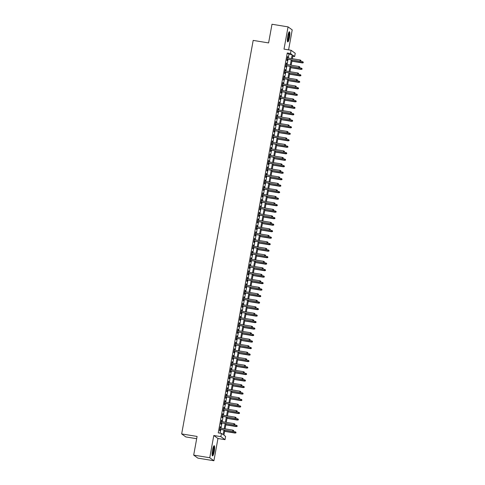 <?xml version="1.0" encoding="UTF-8"?>
<svg xmlns="http://www.w3.org/2000/svg" width="485" height="485" viewBox="0 0 485 485"><rect width="100%" height="100%" fill="white"/><g stroke="black" fill="none" stroke-linecap="round" stroke-linejoin="round"><path stroke-width="0.73" d="M214.249 451.438A5.171 0.976 99.3 0 0 214.206 445.697A5.171 0.976 99.3 0 0 212.491 450.165A5.171 0.976 99.3 0 0 212.533 455.906A5.171 0.976 99.3 0 0 214.249 451.438M289.478 37.46A5.171 0.976 99.3 0 0 289.436 31.719A5.171 0.976 99.3 0 0 287.726 36.187A5.171 0.976 99.3 0 0 287.769 41.928A5.171 0.976 99.3 0 0 289.478 37.46M224.846 430.14L223.931 435.197L225.616 436.415L225.028 439.665L220.863 436.652L221.451 433.402L223.142 434.627L223.979 429.995M217.959 438.507L213.794 435.494L209.75 457.737L193.691 455.112L197.856 458.125L213.915 460.75L217.959 438.507L225.028 439.665M196.674 438.707L185.828 436.936L181.663 433.923L253.182 40.4L268.599 42.922L271.994 24.25L288.054 26.875L284.01 49.118L291.079 50.27L295.244 53.283L294.656 56.533L292.964 55.308L292.346 58.715M288.587 49.864L292.219 29.888L288.054 26.875M292.801 56.23L294.656 56.533M209.75 457.737L213.915 460.75M220.354 428.085L220.293 426.648L219.59 430.547L219.869 430.753L220.117 429.364M221.53 421.592L221.475 420.155L220.766 424.054L221.051 424.254L221.299 422.871M222.712 415.099L222.657 413.663L221.948 417.561L222.227 417.761L222.482 416.379M223.894 408.606L223.834 407.17L223.124 411.068L223.409 411.268L223.658 409.886M225.07 402.113L225.016 400.677L224.306 404.569L224.591 404.775L224.84 403.393M226.252 395.614L226.198 394.184L225.489 398.076L225.767 398.282L226.022 396.894M227.435 389.122L227.374 387.685L226.665 391.583L226.95 391.789L227.198 390.401M228.611 382.629L228.556 381.192L227.847 385.09L228.132 385.296L228.38 383.908M229.793 376.136L229.738 374.699L229.029 378.597L229.308 378.797L229.563 377.415M230.975 369.643L230.915 368.206L230.205 372.104L230.49 372.304L230.739 370.922M232.151 363.15L232.097 361.713L231.387 365.611L231.672 365.811L231.921 364.429M233.333 356.657L233.279 355.22L232.57 359.112L232.848 359.318L233.103 357.936M234.516 350.158L234.455 348.727L233.746 352.619L234.031 352.825L234.279 351.437M235.692 343.665L235.637 342.234L234.928 346.126L235.207 346.332L235.461 344.944M236.874 337.172L236.819 335.735L236.11 339.633L236.389 339.839L236.644 338.451M238.056 330.679L237.996 329.242L237.286 333.14L237.571 333.347L237.82 331.958M239.232 324.186L239.178 322.749L238.468 326.647L238.747 326.848L239.002 325.465M240.414 317.693L240.354 316.256L239.651 320.155L239.929 320.355L240.184 318.972M241.597 311.2L241.536 309.763L240.827 313.662L241.112 313.862L241.36 312.479M242.773 304.707L242.718 303.27L242.009 307.163L242.288 307.369L242.542 305.986M243.955 298.208L243.894 296.778L243.191 300.67L243.47 300.876L243.725 299.487M245.137 291.715L245.077 290.279L244.367 294.177L244.652 294.383L244.901 292.995M246.313 285.222L246.259 283.786L245.549 287.684L245.828 287.89L246.083 286.502M247.495 278.729L247.435 277.293L246.732 281.191L247.01 281.391L247.265 280.009M248.678 272.237L248.617 270.8L247.908 274.698L248.193 274.898L248.441 273.516M249.854 265.744L249.799 264.307L249.09 268.205L249.369 268.405L249.623 267.023M251.036 259.251L250.975 257.814L250.272 261.706L250.551 261.912L250.806 260.53M252.218 252.752L252.158 251.321L251.448 255.213L251.733 255.419L251.982 254.031M253.394 246.259L253.34 244.828L252.63 248.72L252.909 248.926L253.164 247.538M254.576 239.766L254.516 238.329L253.813 242.227L254.091 242.433L254.346 241.045M255.759 233.273L255.698 231.836L254.989 235.734L255.274 235.94L255.522 234.552M256.935 226.78L256.88 225.343L256.171 229.241L256.45 229.441L256.704 228.059M258.117 220.287L258.056 218.85L257.353 222.748L257.632 222.948L257.887 221.566M259.299 213.794L259.239 212.357L258.529 216.255L258.814 216.456L259.063 215.073M260.475 207.301L260.421 205.864L259.711 209.756L259.99 209.963L260.245 208.574M261.657 200.802L261.597 199.371L260.894 203.263L261.173 203.47L261.421 202.081M262.834 194.309L262.779 192.872L262.07 196.771L262.355 196.977L262.603 195.588M264.016 187.816L263.961 186.379L263.252 190.278L263.531 190.484L263.785 189.095M265.198 181.323L265.137 179.887L264.434 183.785L264.713 183.985L264.962 182.602M266.374 174.83L266.32 173.394L265.61 177.292L265.895 177.492L266.144 176.11M267.556 168.337L267.502 166.901L266.792 170.799L267.071 170.999L267.326 169.617M268.738 161.844L268.678 160.408L267.969 164.3L268.253 164.506L268.502 163.124M269.915 155.345L269.86 153.915L269.151 157.807L269.436 158.013L269.684 156.625M271.097 148.853L271.042 147.416L270.333 151.314L270.612 151.52L270.866 150.132M272.279 142.36L272.218 140.923L271.509 144.821L271.794 145.027L272.043 143.639M273.455 135.867L273.401 134.43L272.691 138.328L272.976 138.528L273.225 137.146M274.637 129.374L274.583 127.937L273.873 131.835L274.152 132.035L274.407 130.653M275.819 122.881L275.759 121.444L275.05 125.342L275.334 125.542L275.583 124.16M276.996 116.388L276.941 114.951L276.232 118.843L276.517 119.049L276.765 117.667M278.178 109.889L278.123 108.458L277.414 112.35L277.693 112.556L277.947 111.168M279.36 103.396L279.299 101.965L278.59 105.857L278.875 106.063L279.124 104.675M280.536 96.903L280.482 95.466L279.772 99.364L280.051 99.57L280.306 98.182M281.718 90.41L281.664 88.973L280.954 92.871L281.233 93.078L281.488 91.689M282.9 83.917L282.84 82.48L282.131 86.378L282.415 86.579L282.664 85.196M284.077 77.424L284.022 75.987L283.313 79.886L283.592 80.086L283.846 78.703M285.259 70.931L285.204 69.494L284.495 73.393L284.774 73.593L285.028 72.21M286.441 64.438L286.38 63.001L285.671 66.894L285.956 67.1L286.205 65.718M288.266 58.048L288.963 54.217L287.278 52.992L218.238 432.881L221.451 433.402M220.093 433.184L220.772 429.474M221.002 428.194L221.948 422.975M222.185 421.695L223.13 416.482M223.361 415.202L224.312 409.989M224.543 408.709L225.489 403.496M225.725 402.217L226.671 397.003M226.901 395.724L227.853 390.51M228.083 389.231L229.029 384.017M229.266 382.738L230.211 377.524M230.442 376.245L231.387 371.025M231.624 369.746L232.57 364.532M232.8 363.253L233.752 358.039M233.982 356.76L234.928 351.546M235.164 350.267L236.11 345.053M236.34 343.774L237.292 338.56M237.523 337.281L238.468 332.067M238.705 330.788L239.651 325.568M239.881 324.289L240.833 319.075M241.063 317.796L242.009 312.582M242.245 311.303L243.191 306.09M243.421 304.81L244.373 299.597M244.604 298.317L245.549 293.104M245.786 291.825L246.732 286.611M246.962 285.332L247.914 280.112M248.144 278.833L249.09 273.619M249.326 272.34L250.272 267.126M250.502 265.847L251.454 260.633M251.685 259.354L252.63 254.14M252.867 252.861L253.813 247.647M254.043 246.368L254.995 241.154M255.225 239.875L256.171 234.661M256.407 233.382L257.353 228.162M257.583 226.883L258.535 221.669M258.766 220.39L259.711 215.176M259.948 213.897L260.894 208.683M261.124 207.404L262.076 202.19M262.306 200.911L263.252 195.697M263.488 194.418L264.434 189.205M264.664 187.925L265.616 182.706M265.847 181.426L266.792 176.213M267.029 174.933L267.975 169.72M268.205 168.44L269.157 163.227M269.387 161.948L270.333 156.734M270.569 155.455L271.515 150.241M271.745 148.962L272.697 143.748M272.928 142.469L273.873 137.255M274.11 135.976L275.056 130.756M275.286 129.477L276.232 124.263M276.468 122.984L277.414 117.77M277.644 116.491L278.596 111.277M278.827 109.998L279.772 104.784M280.009 103.505L280.954 98.291M281.185 97.012L282.137 91.798M282.367 90.519L283.313 85.299M283.549 84.02L284.495 78.806M284.725 77.527L285.677 72.313M285.907 71.034L286.853 65.821M287.09 64.541L288.035 59.328M287.617 57.939L287.563 56.509L286.853 60.401L287.132 60.607L287.387 59.218M213.794 435.494L220.863 436.652M287.278 52.992L290.491 53.52L291.079 50.27M193.691 455.112L197.086 436.439L181.663 433.923M292.115 59.994L291.164 65.208M290.933 66.487L289.988 71.701M289.751 72.98L288.805 78.194M288.575 79.473L287.623 84.687M287.393 85.966L286.447 91.186M286.211 92.465L285.265 97.679M285.034 98.958L284.083 104.172M283.852 105.451L282.907 110.665M282.67 111.944L281.724 117.158M281.494 118.437L280.548 123.651M280.312 124.93L279.366 130.144M279.136 131.423L278.184 136.637M277.953 137.916L277.008 143.136M276.771 144.415L275.826 149.629M275.595 150.908L274.643 156.121M274.413 157.401L273.467 162.614M273.231 163.894L272.285 169.107M272.055 170.387L271.103 175.6M270.873 176.879L269.927 182.093M269.69 183.372L268.745 188.592M268.514 189.871L267.562 195.085M267.332 196.364L266.386 201.578M266.15 202.857L265.204 208.071M264.974 209.35L264.022 214.564M263.791 215.843L262.846 221.057M262.609 222.336L261.664 227.55M261.433 228.829L260.481 234.043M260.251 235.322L259.305 240.542M259.069 241.821L258.123 247.035M257.893 248.314L256.941 253.528M256.71 254.807L255.765 260.021M255.528 261.3L254.583 266.514M254.352 267.793L253.4 273.006M253.17 274.286L252.224 279.499M251.988 280.779L251.042 285.998M250.812 287.278L249.86 292.491M249.629 293.771L248.684 298.984M248.447 300.263L247.502 305.477M247.271 306.756L246.319 311.97M246.089 313.249L245.143 318.463M244.907 319.742L243.961 324.956M243.731 326.235L242.779 331.455M242.548 332.734L241.603 337.948M241.366 339.227L240.421 344.441M240.19 345.72L239.238 350.934M239.008 352.213L238.062 357.427M237.826 358.706L236.88 363.92M236.65 365.199L235.698 370.413M235.467 371.692L234.522 376.906M234.285 378.185L233.34 383.405M233.109 384.684L232.163 389.898M231.927 391.177L230.981 396.39M230.751 397.67L229.799 402.883M229.569 404.163L228.623 409.376M228.387 410.656L227.441 415.869M227.21 417.149L226.259 422.362M226.028 423.641L225.082 428.861M291.479 58.576L292.176 54.738L290.491 53.52M224.215 428.716L225.161 423.502M225.392 422.223L226.343 417.009M226.574 415.73L227.52 410.516M227.756 409.237L228.702 404.023M228.932 402.744L229.884 397.53M230.114 396.251L231.06 391.031M231.296 389.752L232.242 384.538M232.473 383.259L233.424 378.045M233.655 376.766L234.601 371.552M234.837 370.273L235.783 365.059M236.013 363.78L236.965 358.567M237.195 357.287L238.141 352.074M238.377 350.794L239.323 345.575M239.554 344.295L240.505 339.082M240.736 337.803L241.682 332.589M241.918 331.31L242.864 326.096M243.094 324.817L244.046 319.603M244.276 318.324L245.222 313.11M245.458 311.831L246.404 306.617M246.635 305.338L247.586 300.118M247.817 298.845L248.763 293.625M248.999 292.346L249.945 287.132M250.175 285.853L251.127 280.639M251.357 279.36L252.303 274.146M252.539 272.867L253.485 267.653M253.716 266.374L254.667 261.16M254.898 259.881L255.844 254.667M256.08 253.388L257.026 248.168M257.256 246.889L258.208 241.675M258.438 240.396L259.384 235.183M259.62 233.903L260.566 228.69M260.797 227.41L261.742 222.197M261.979 220.917L262.925 215.704M263.155 214.425L264.107 209.211M264.337 207.932L265.283 202.712M265.519 201.433L266.465 196.219M266.695 194.94L267.647 189.726M267.878 188.447L268.823 183.233M269.06 181.954L270.006 176.74M270.236 175.461L271.188 170.247M271.418 168.968L272.364 163.754M272.6 162.475L273.546 157.261M273.776 155.982L274.728 150.762M274.959 149.483L275.904 144.269M276.141 142.99L277.087 137.776M277.317 136.497L278.269 131.283M278.499 130.004L279.445 124.79M279.681 123.511L280.627 118.298M280.857 117.018L281.809 111.805M282.04 110.525L282.985 105.306M283.222 104.026L284.168 98.813M284.398 97.533L285.35 92.32M285.58 91.041L286.526 85.827M286.762 84.548L287.708 79.334M287.938 78.055L288.89 72.841M289.121 71.562L290.066 66.348M290.303 65.069L291.249 59.855M288.963 54.217L292.176 54.738M287.532 56.66L287.841 56.709M286.356 63.153L286.665 63.202M285.174 69.646L285.483 69.694M283.992 76.139L284.301 76.194M282.816 82.632L283.125 82.686M281.633 89.131L281.943 89.179M280.451 95.624L280.76 95.672M279.275 102.117L279.584 102.165M278.093 108.61L278.402 108.658M276.911 115.103L277.22 115.151M275.735 121.596L276.044 121.65M274.552 128.088L274.862 128.143M273.37 134.581L273.679 134.636M272.194 141.08L272.503 141.129M271.012 147.573L271.321 147.622M269.83 154.066L270.139 154.115M268.654 160.559L268.963 160.608M267.471 167.052L267.781 167.101M266.289 173.545L266.598 173.6M265.113 180.038L265.422 180.093M263.931 186.537L264.24 186.586M262.749 193.03L263.058 193.078M261.573 199.523L261.882 199.571M260.39 206.016L260.7 206.064M259.208 212.509L259.517 212.557M258.032 219.002L258.341 219.056M256.85 225.495L257.159 225.549M255.668 231.988L255.977 232.042M254.492 238.487L254.801 238.535M253.309 244.98L253.619 245.028M252.127 251.472L252.436 251.521M250.951 257.965L251.26 258.014M249.769 264.458L250.078 264.507M248.593 270.951L248.902 271.006M247.411 277.444L247.72 277.499M246.228 283.943L246.538 283.992M245.052 290.436L245.362 290.485M243.87 296.929L244.179 296.978M242.688 303.422L242.997 303.471M241.512 309.915L241.821 309.963M240.33 316.408L240.639 316.462M239.147 322.901L239.457 322.955M237.971 329.4L238.28 329.448M236.789 335.893L237.098 335.941M235.607 342.386L235.916 342.434M234.431 348.879L234.74 348.927M233.249 355.372L233.558 355.42M232.066 361.865L232.376 361.919M230.89 368.357L231.2 368.412M229.708 374.85L230.017 374.905M228.526 381.349L228.835 381.398M227.35 387.842L227.659 387.891M226.168 394.335L226.477 394.384M224.985 400.828L225.295 400.877M223.809 407.321L224.118 407.37M222.627 413.814L222.936 413.869M221.445 420.307L221.754 420.362M220.269 426.806L220.578 426.855M287.078 59.17L300.13 61.304L287.096 59.061M300.852 61.068L300.973 60.419L300.852 61.068L299.924 61.158L300.136 59.988L287.308 57.891M300.13 61.304L300.967 61.146M300.973 60.419L300.136 59.988M303.216 62.777L303.222 62.044L303.216 62.777L302.379 62.935L302.391 61.619L300.288 61.274M303.107 62.698L291.909 61.11M302.379 62.935L291.891 61.219M302.391 61.619L303.222 62.044M288.842 32.331A4.474 0.843 -80.7 0 1 288.848 37.29A4.474 0.843 -80.7 0 1 287.399 41.158M287.344 40.643A4.141 0.782 99.3 0 0 288.472 37.2A4.141 0.782 99.3 0 0 288.63 32.804M287.532 41.68A5.135 0.97 99.3 0 0 288.963 37.369A5.135 0.97 99.3 0 0 289.133 31.883M213.606 446.309A4.474 0.843 -80.7 0 1 213.812 449.989A4.474 0.843 -80.7 0 1 212.545 454.791A4.474 0.843 -80.7 0 1 212.163 455.136M212.115 454.621A4.141 0.782 99.3 0 0 212.248 454.433A4.141 0.782 99.3 0 0 213.351 450.504A4.141 0.782 99.3 0 0 213.394 446.782M212.303 455.657A5.135 0.97 99.3 0 0 212.497 455.391A5.135 0.97 99.3 0 0 213.879 450.444A5.135 0.97 99.3 0 0 213.903 445.861M285.895 65.663L298.948 67.797L285.92 65.554M299.675 67.56L299.791 66.912L299.675 67.56L298.748 67.651L298.96 66.481L286.132 64.384M298.948 67.797L299.785 67.639M299.791 66.912L298.96 66.481M284.719 72.156L297.766 74.29L284.737 72.047M298.493 74.053L298.608 73.405L298.493 74.053L297.566 74.144L297.778 72.974L284.95 70.877M297.766 74.29L298.602 74.132M298.608 73.405L297.778 72.974M283.537 78.649L296.59 80.783L283.555 78.54M297.311 80.546L297.432 79.898L297.311 80.546L296.383 80.637L296.596 79.467L283.767 77.37M296.59 80.783L297.426 80.631M297.432 79.898L296.596 79.467M282.355 85.148L295.407 87.276L282.379 85.033M296.135 87.039L296.25 86.391L296.135 87.039L295.207 87.13L295.42 85.96L282.591 83.869M295.407 87.276L296.244 87.124M296.25 86.391L295.42 85.96M302.034 69.27L302.04 68.543L302.034 69.27L300.997 69.282L301.209 68.112L299.106 67.767M301.925 69.191L290.733 67.603M301.197 69.428L290.709 67.712M301.209 68.112L302.04 68.543M300.858 75.763L300.864 75.036L300.858 75.763L299.815 75.775L300.027 74.605L297.929 74.26M300.742 75.684L289.551 74.096M300.021 75.921L289.533 74.205M300.027 74.605L300.864 75.036M299.675 82.256L299.681 81.528L299.675 82.256L298.639 82.268L298.851 81.098L296.747 80.752M299.566 82.177L288.369 80.589M298.839 82.414L288.351 80.698M298.851 81.098L299.681 81.528M298.493 88.749L298.499 88.021L298.493 88.749L297.457 88.761L297.669 87.591L295.565 87.251M298.384 88.67L287.193 87.082M297.657 88.907L287.168 87.191M297.669 87.591L298.499 88.021M281.179 91.641L294.225 93.775L281.197 91.532M294.953 93.532L295.068 92.884L294.953 93.532L294.025 93.623L294.237 92.459L281.409 90.362M294.225 93.775L295.068 93.617M295.068 92.884L294.237 92.459M297.317 95.248L297.323 94.514L297.317 95.248L296.274 95.254L296.487 94.084L294.389 93.744M297.202 95.163L286.011 93.575M296.481 95.4L285.992 93.69M296.487 94.084L297.323 94.514M279.997 98.134L293.049 100.268L280.015 98.025M293.771 100.031L293.892 99.376L293.771 100.031L292.843 100.122L293.055 98.952L280.227 96.854M293.049 100.268L293.886 100.11M293.892 99.376L293.055 98.952M296.135 101.741L296.141 101.007L296.135 101.741L295.098 101.747L295.31 100.577L293.207 100.237M296.026 101.656L284.828 100.074M295.298 101.892L284.81 100.183M295.31 100.577L296.141 101.007M278.814 104.627L291.867 106.761L278.839 104.517M292.594 106.524L292.71 105.875L292.594 106.524L291.667 106.615L291.879 105.445L279.051 103.347M291.867 106.761L292.704 106.603M292.71 105.875L291.879 105.445M294.959 108.234L294.959 107.5L294.959 108.234L294.116 108.391L294.128 107.076L292.025 106.73M294.844 108.149L283.652 106.567M294.116 108.391L283.628 106.676M294.128 107.076L294.959 107.5M277.638 111.12L290.685 113.254L277.656 111.01M291.412 113.017L291.527 112.368L291.412 113.017L290.485 113.108L290.697 111.938L277.869 109.84M290.685 113.254L291.527 113.096M291.527 112.368L290.697 111.938M293.777 114.727L293.783 113.993L293.777 114.727L292.94 114.884L292.946 113.569L290.848 113.223M293.661 114.648L282.47 113.06M292.94 114.884L282.452 113.169M292.946 113.569L293.783 113.993M276.456 117.612L289.509 119.746L276.474 117.503M290.23 119.51L290.351 118.861L290.23 119.51L289.302 119.601L289.515 118.431L276.686 116.333M289.509 119.746L290.345 119.589M290.351 118.861L289.515 118.431M292.594 121.22L292.6 120.492L292.594 121.22L291.558 121.232L291.77 120.062L289.666 119.716M292.485 121.141L281.288 119.552M291.758 121.377L281.27 119.662M291.77 120.062L292.6 120.492M275.274 124.105L288.326 126.239L275.298 123.996M289.054 126.003L289.169 125.354L289.054 126.003L288.126 126.094L288.339 124.924L275.51 122.826M288.326 126.239L289.163 126.088M289.169 125.354L288.339 124.924M291.418 127.713L291.418 126.985L291.418 127.713L290.376 127.725L290.588 126.555L288.484 126.209M291.303 127.634L280.112 126.045M290.576 127.87L280.087 126.155M290.588 126.555L291.418 126.985M274.098 130.604L287.144 132.732L274.116 130.489M287.872 132.496L287.987 131.847L287.872 132.496L286.944 132.587L287.156 131.417L274.328 129.325M287.144 132.732L287.987 132.581M287.987 131.847L287.156 131.417M290.236 134.206L290.242 133.478L290.236 134.206L289.193 134.218L289.406 133.048L287.308 132.702M290.121 134.127L278.93 132.538M289.399 134.363L278.911 132.648M289.406 133.048L290.242 133.478M272.916 137.097L285.968 139.231L272.934 136.982M286.69 138.989L286.811 138.34L286.69 138.989L285.762 139.08L285.974 137.916L273.146 135.818M285.968 139.231L286.805 139.074M286.811 138.34L285.974 137.916M289.054 140.705L289.06 139.971L289.054 140.705L288.017 140.711L288.229 139.541L286.126 139.201M288.945 140.62L277.747 139.031M288.217 140.856L277.729 139.147M288.229 139.541L289.06 139.971M271.733 143.59L284.786 145.724L271.758 143.481M285.513 145.488L285.629 144.833L285.513 145.488L284.586 145.573L284.798 144.409L271.97 142.311M284.786 145.724L285.623 145.567M285.629 144.833L284.798 144.409M287.878 147.197L287.878 146.464L287.878 147.197L286.835 147.204L287.047 146.033L284.944 145.694M287.763 147.113L276.571 145.524M287.035 147.349L276.547 145.639M287.047 146.033L287.878 146.464M270.557 150.083L283.604 152.217L270.575 149.974M284.331 151.981L284.446 151.332L284.331 151.981L283.404 152.072L283.616 150.902L270.788 148.804M283.604 152.217L284.446 152.06M284.446 151.332L283.616 150.902M286.696 153.69L286.702 152.957L286.696 153.69L285.859 153.848L285.865 152.532L283.767 152.187M286.58 153.606L275.389 152.023M285.859 153.848L275.371 152.132M285.865 152.532L286.702 152.957M269.375 156.576L282.428 158.71L269.393 156.467M283.149 158.474L283.27 157.825L283.149 158.474L282.221 158.565L282.434 157.395L269.605 155.297M282.428 158.71L283.264 158.553M283.27 157.825L282.434 157.395M285.513 160.183L285.519 159.45L285.513 160.183L284.677 160.341L284.689 159.025L282.585 158.68M285.404 160.105L274.207 158.516M284.677 160.341L274.189 158.625M284.689 159.025L285.519 159.45M268.193 163.069L281.245 165.203L268.217 162.96M281.973 164.967L282.088 164.318L281.973 164.967L281.045 165.058L281.258 163.888L268.429 161.79M281.245 165.203L282.082 165.046M282.088 164.318L281.258 163.888M284.337 166.676L284.337 165.949L284.337 166.676L283.295 166.688L283.507 165.518L281.403 165.173M284.222 166.597L273.031 165.009M283.495 166.834L273.013 165.118M283.507 165.518L284.337 165.949M267.017 169.562L280.063 171.696L267.035 169.453M280.791 171.46L280.912 170.811L280.791 171.46L279.863 171.551L280.075 170.381L267.247 168.283M280.063 171.696L280.906 171.544M280.912 170.811L280.075 170.381M283.155 173.169L283.161 172.442L283.155 173.169L282.112 173.181L282.325 172.011L280.227 171.666M283.04 173.09L271.849 171.502M282.318 173.327L271.83 171.611M282.325 172.011L283.161 172.442M265.835 176.055L278.887 178.189L265.853 175.946M279.609 177.953L279.73 177.304L279.609 177.953L278.681 178.043L278.893 176.873L266.065 174.776M278.887 178.189L279.724 178.037M279.73 177.304L278.893 176.873M281.973 179.662L281.979 178.935L281.973 179.662L280.936 179.674L281.148 178.504L279.045 178.159M281.864 179.583L270.666 177.995M281.136 179.82L270.648 178.104M281.148 178.504L281.979 178.935M264.652 182.554L277.705 184.682L264.677 182.439M278.432 184.445L278.548 183.797L278.432 184.445L277.505 184.536L277.717 183.366L264.889 181.275M277.705 184.682L278.542 184.53M278.548 183.797L277.717 183.366M280.797 186.161L280.803 185.428L280.797 186.161L279.754 186.167L279.966 184.997L277.869 184.658M280.682 186.076L269.49 184.488M279.954 186.313L269.472 184.597M279.966 184.997L280.803 185.428M263.476 189.047L276.529 191.181L263.494 188.938M277.25 190.938L277.371 190.29L277.25 190.938L276.323 191.029L276.535 189.865L263.707 187.768M276.529 191.181L277.365 191.023M277.371 190.29L276.535 189.865M279.615 192.654L279.621 191.921L279.615 192.654L278.572 192.66L278.784 191.49L276.686 191.151M279.499 192.569L268.308 190.981M278.778 192.806L268.29 191.096M278.784 191.49L279.621 191.921M262.294 195.54L275.347 197.674L262.312 195.431M276.068 197.437L276.189 196.783L276.068 197.437L275.14 197.528L275.353 196.358L262.524 194.261M275.347 197.674L276.183 197.516M276.189 196.783L275.353 196.358M278.432 199.147L278.438 198.413L278.432 199.147L277.396 199.153L277.608 197.983L275.504 197.644M278.323 199.062L267.132 197.48M277.596 199.299L267.108 197.589M277.608 197.983L278.438 198.413M261.112 202.033L274.164 204.167L261.136 201.924M274.892 203.93L275.007 203.282L274.892 203.93L273.964 204.021L274.177 202.851L261.348 200.754M274.164 204.167L275.001 204.009M275.007 203.282L274.177 202.851M277.256 205.64L277.262 204.906L277.256 205.64L276.42 205.798L276.426 204.482L274.328 204.137M277.141 205.555L265.95 203.973M276.42 205.798L265.932 204.082M276.426 204.482L277.262 204.906M259.936 208.526L272.988 210.66L259.954 208.417M273.71 210.423L273.831 209.775L273.71 210.423L272.782 210.514L272.994 209.344L260.166 207.247M272.988 210.66L273.825 210.502M273.831 209.775L272.994 209.344M276.074 212.133L276.08 211.405L276.074 212.133L275.031 212.145L275.244 210.975L273.146 210.629M275.959 212.054L264.768 210.466M275.237 212.291L264.749 210.575M275.244 210.975L276.08 211.405M258.754 215.019L271.806 217.153L258.772 214.91M272.528 216.916L272.649 216.268L272.528 216.916L271.6 217.007L271.818 215.837L258.99 213.739M271.806 217.153L272.643 216.995M272.649 216.268L271.818 215.837M274.892 218.626L274.898 217.898L274.892 218.626L273.855 218.638L274.067 217.468L271.964 217.122M274.783 218.547L263.591 216.959M274.055 218.783L263.567 217.068M274.067 217.468L274.898 217.898M257.577 221.512L270.624 223.646L257.596 221.402M271.351 223.409L271.467 222.76L271.351 223.409L270.424 223.5L270.636 222.33L257.808 220.232M270.624 223.646L271.461 223.494M271.467 222.76L270.636 222.33M256.395 228.011L269.448 230.139L256.413 227.895M270.169 229.902L270.29 229.253L270.169 229.902L269.242 229.993L269.454 228.823L256.626 226.731M269.448 230.139L270.284 229.987M270.29 229.253L269.454 228.823M255.213 234.504L268.266 236.638L255.231 234.394M268.987 236.395L269.108 235.746L268.987 236.395L268.06 236.486L268.278 235.322L255.45 233.224M268.266 236.638L269.102 236.48M269.108 235.746L268.278 235.322M273.716 225.119L273.722 224.391L273.716 225.119L272.673 225.131L272.885 223.961L270.788 223.615M273.601 225.04L262.409 223.452M272.879 225.276L262.391 223.561M272.885 223.961L273.722 224.391M272.534 231.612L272.54 230.884L272.534 231.612L271.491 231.624L271.709 230.454L269.605 230.114M272.418 231.533L261.227 229.945M271.697 231.769L261.209 230.054M271.709 230.454L272.54 230.884M271.351 238.111L271.358 237.377L271.351 238.111L270.315 238.117L270.527 236.947L268.423 236.607M271.242 238.026L260.051 236.437M270.515 238.262L260.027 236.553M270.527 236.947L271.358 237.377M254.037 240.996L267.083 243.13L254.055 240.887M267.811 242.894L267.926 242.239L267.811 242.894L266.883 242.985L267.096 241.815L254.267 239.717M267.083 243.13L267.92 242.973M267.926 242.239L267.096 241.815M270.175 244.604L270.181 243.87L270.175 244.604L269.133 244.61L269.345 243.44L267.247 243.1M270.06 244.519L258.869 242.93M269.339 244.755L258.851 243.046M269.345 243.44L270.181 243.87M252.855 247.489L265.907 249.623L252.873 247.38M266.629 249.387L266.75 248.738L266.629 249.387L265.701 249.478L265.913 248.308L253.085 246.21M265.907 249.623L266.744 249.466M266.75 248.738L265.913 248.308M268.993 251.097L268.999 250.363L268.993 251.097L268.156 251.254L268.169 249.939L266.065 249.593M268.878 251.012L257.687 249.429M268.156 251.254L257.668 249.539M268.169 249.939L268.999 250.363M251.673 253.982L264.725 256.116L251.697 253.873M265.447 255.88L265.568 255.231L265.447 255.88L264.525 255.971L264.737 254.801L251.909 252.703M264.725 256.116L265.562 255.959M265.568 255.231L264.737 254.801M267.811 257.59L267.817 256.856L267.811 257.59L266.974 257.747L266.986 256.432L264.883 256.086M267.702 257.511L256.51 255.922M266.974 257.747L256.486 256.031M266.986 256.432L267.817 256.856M250.496 260.475L263.543 262.609L250.515 260.366M264.27 262.373L264.386 261.724L264.27 262.373L263.343 262.464L263.555 261.294L250.727 259.196M263.543 262.609L264.38 262.452M264.386 261.724L263.555 261.294M266.635 264.082L266.641 263.355L266.635 264.082L265.592 264.095L265.804 262.925L263.707 262.579M266.52 264.004L255.328 262.415M265.798 264.24L255.31 262.524M265.804 262.925L266.641 263.355M249.314 266.968L262.367 269.102L249.332 266.859M263.088 268.866L263.209 268.217L263.088 268.866L262.161 268.957L262.373 267.787L249.545 265.689M262.367 269.102L263.203 268.951M263.209 268.217L262.373 267.787M265.453 270.575L265.459 269.848L265.453 270.575L264.416 270.588L264.628 269.417L262.524 269.072M265.337 270.497L254.146 268.908M264.616 270.733L254.128 269.017M264.628 269.417L265.459 269.848M248.132 273.467L261.185 275.595L248.156 273.352M261.912 275.359L262.027 274.71L261.912 275.359L260.985 275.45L261.197 274.28L248.368 272.188M261.185 275.595L262.021 275.444M262.027 274.71L261.197 274.28M264.27 277.068L264.276 276.341L264.27 277.068L263.234 277.08L263.446 275.91L261.342 275.565M264.161 276.99L252.97 275.401M263.434 277.226L252.946 275.51M263.446 275.91L264.276 276.341M246.956 279.96L260.002 282.094L246.974 279.845M260.73 281.852L260.845 281.203L260.73 281.852L259.802 281.943L260.015 280.779L247.186 278.681M260.002 282.094L260.839 281.937M260.845 281.203L260.015 280.779M263.094 283.567L263.1 282.834L263.094 283.567L262.052 283.573L262.264 282.403L260.166 282.064M262.979 283.483L251.788 281.894M262.258 283.719L251.77 282.003M262.264 282.403L263.1 282.834M245.774 286.453L258.826 288.587L245.792 286.344M259.548 288.345L259.669 287.696L259.548 288.345L258.62 288.436L258.832 287.272L246.004 285.174M258.826 288.587L259.663 288.429M259.669 287.696L258.832 287.272M261.912 290.06L261.918 289.327L261.912 290.06L260.875 290.066L261.088 288.896L258.984 288.557M261.803 289.975L250.606 288.387M261.075 290.212L250.587 288.502M261.088 288.896L261.918 289.327M244.592 292.946L257.644 295.08L244.616 292.837M258.372 294.844L258.487 294.195L258.372 294.844L257.444 294.935L257.656 293.764L244.828 291.667M257.644 295.08L258.481 294.922M258.487 294.195L257.656 293.764M260.73 296.553L260.736 295.82L260.73 296.553L259.893 296.711L259.905 295.395L257.802 295.05M260.621 296.468L249.429 294.886M259.893 296.711L249.405 294.995M259.905 295.395L260.736 295.82M243.415 299.439L256.462 301.573L243.434 299.33M257.189 301.337L257.305 300.688L257.189 301.337L256.262 301.427L256.474 300.257L243.646 298.16M256.462 301.573L257.299 301.415M257.305 300.688L256.474 300.257M259.554 303.046L259.56 302.313L259.554 303.046L258.717 303.204L258.723 301.888L256.626 301.543M259.439 302.967L248.247 301.379M258.717 303.204L248.229 301.488M258.723 301.888L259.56 302.313M242.233 305.932L255.286 308.066L242.251 305.823M256.007 307.829L256.128 307.181L256.007 307.829L255.08 307.92L255.292 306.75L242.464 304.653M255.286 308.066L256.122 307.908M256.128 307.181L255.292 306.75M258.372 309.539L258.378 308.812L258.372 309.539L257.335 309.551L257.547 308.381L255.443 308.036M258.262 309.46L247.065 307.872M257.535 309.697L247.047 307.981M257.547 308.381L258.378 308.812M241.051 312.425L254.104 314.559L241.075 312.316M254.831 314.322L254.946 313.674L254.831 314.322L253.904 314.413L254.116 313.243L241.287 311.146M254.104 314.559L254.94 314.401M254.946 313.674L254.116 313.243M257.189 316.032L257.195 315.305L257.189 316.032L256.153 316.044L256.365 314.874L254.261 314.529M257.08 315.953L245.889 314.365M256.353 316.19L245.865 314.474M256.365 314.874L257.195 315.305M239.875 318.918L252.921 321.052L239.893 318.809M253.649 320.815L253.764 320.167L253.649 320.815L252.721 320.906L252.934 319.736L240.105 317.639M252.921 321.052L253.758 320.9M253.764 320.167L252.934 319.736M256.013 322.525L256.019 321.797L256.013 322.525L254.971 322.537L255.183 321.367L253.085 321.021M255.898 322.446L244.707 320.858M255.177 322.683L244.689 320.967M255.183 321.367L256.019 321.797M238.693 325.417L251.745 327.545L238.711 325.302M252.467 327.308L252.588 326.66L252.467 327.308L251.539 327.399L251.751 326.229L238.923 324.138M251.745 327.545L252.582 327.393M252.588 326.66L251.751 326.229M254.831 329.018L254.837 328.29L254.831 329.018L253.794 329.03L254.007 327.86L251.903 327.52M254.722 328.939L243.525 327.351M253.994 329.176L243.506 327.46M254.007 327.86L254.837 328.29M237.511 331.91L250.563 334.044L237.535 331.801M251.291 333.801L251.406 333.153L251.291 333.801L250.363 333.892L250.575 332.728L237.747 330.631M250.563 334.044L251.4 333.886M251.406 333.153L250.575 332.728M253.649 335.517L253.655 334.783L253.649 335.517L252.612 335.523L252.824 334.353L250.721 334.013M253.54 335.432L242.348 333.844M252.812 335.668L242.324 333.959M252.824 334.353L253.655 334.783M236.334 338.403L249.381 340.537L236.353 338.294M250.108 340.3L250.224 339.645L250.108 340.3L249.181 340.391L249.393 339.221L236.565 337.123M249.381 340.537L250.224 340.379M250.224 339.645L249.393 339.221M252.473 342.01L252.479 341.276L252.473 342.01L251.43 342.016L251.642 340.846L249.545 340.506M252.358 341.925L241.166 340.343M251.636 342.161L241.148 340.452M251.642 340.846L252.479 341.276M235.152 344.896L248.205 347.03L235.17 344.786M248.926 346.793L249.047 346.144L248.926 346.793L247.999 346.884L248.211 345.714L235.383 343.616M248.205 347.03L249.041 346.872M249.047 346.144L248.211 345.714M251.291 348.503L251.297 347.769L251.291 348.503L250.454 348.66L250.466 347.345L248.362 346.999M251.181 348.418L239.984 346.836M250.454 348.66L239.966 346.945M250.466 347.345L251.297 347.769M233.97 351.389L247.023 353.523L233.994 351.279M247.75 353.286L247.865 352.637L247.75 353.286L246.823 353.377L247.035 352.207L234.206 350.109M247.023 353.523L247.859 353.365M247.865 352.637L247.035 352.207M250.114 354.996L250.114 354.262L250.114 354.996L249.272 355.153L249.284 353.838L247.18 353.492M249.999 354.917L238.808 353.329M249.272 355.153L238.784 353.438M249.284 353.838L250.114 354.262M232.794 357.882L245.84 360.015L232.812 357.772M246.568 359.779L246.683 359.13L246.568 359.779L245.64 359.87L245.853 358.7L233.024 356.602M245.84 360.015L246.683 359.858M246.683 359.13L245.853 358.7M248.932 361.489L248.938 360.761L248.932 361.489L247.89 361.501L248.102 360.331L246.004 359.985M248.817 361.41L237.626 359.821M248.096 361.646L237.608 359.931M248.102 360.331L248.938 360.761M231.612 364.374L244.664 366.508L231.63 364.265M245.386 366.272L245.507 365.623L245.386 366.272L244.458 366.363L244.67 365.193L231.842 363.095M244.664 366.508L245.501 366.357M245.507 365.623L244.67 365.193M247.75 367.982L247.756 367.254L247.75 367.982L246.713 367.994L246.926 366.824L244.822 366.478M247.641 367.903L236.444 366.314M246.913 368.139L236.425 366.424M246.926 366.824L247.756 367.254M230.43 370.873L243.482 373.001L230.454 370.758M244.21 372.765L244.325 372.116L244.21 372.765L243.282 372.856L243.494 371.686L230.666 369.594M243.482 373.001L244.319 372.85M244.325 372.116L243.494 371.686M246.574 374.475L246.574 373.747L246.574 374.475L245.531 374.487L245.743 373.317L243.64 372.971M246.459 374.396L235.267 372.807M245.731 374.632L235.243 372.916M245.743 373.317L246.574 373.747M229.253 377.366L242.3 379.5L229.272 377.251M243.027 379.258L243.143 378.609L243.027 379.258L242.1 379.349L242.312 378.185L229.484 376.087M242.3 379.5L243.143 379.343M243.143 378.609L242.312 378.185M245.392 380.974L245.398 380.24L245.392 380.974L244.349 380.98L244.561 379.81L242.464 379.47M245.277 380.889L234.085 379.3M244.555 381.125L234.067 379.416M244.561 379.81L245.398 380.24M228.071 383.859L241.124 385.993L228.089 383.75M241.845 385.757L241.966 385.102L241.845 385.757L240.918 385.842L241.13 384.678L228.302 382.58M241.124 385.993L241.96 385.836M241.966 385.102L241.13 384.678M244.21 387.466L244.216 386.733L244.21 387.466L243.173 387.473L243.385 386.303L241.281 385.963M244.1 387.382L232.903 385.793M243.373 387.618L232.885 385.908M243.385 386.303L244.216 386.733M226.889 390.352L239.942 392.486L226.913 390.243M240.669 392.25L240.784 391.601L240.669 392.25L239.742 392.341L239.954 391.171L227.125 389.073M239.942 392.486L240.778 392.329M240.784 391.601L239.954 391.171M243.033 393.959L243.033 393.226L243.033 393.959L242.191 394.117L242.203 392.801L240.099 392.456M242.918 393.875L231.727 392.292M242.191 394.117L231.703 392.401M242.203 392.801L243.033 393.226M225.713 396.845L238.759 398.979L225.731 396.736M239.487 398.743L239.602 398.094L239.487 398.743L238.559 398.834L238.772 397.664L225.943 395.566M238.759 398.979L239.602 398.822M239.602 398.094L238.772 397.664M241.851 400.452L241.857 399.719L241.851 400.452L241.015 400.61L241.021 399.294L238.923 398.949M241.736 400.374L230.545 398.785M241.015 400.61L230.527 398.894M241.021 399.294L241.857 399.719M224.531 403.338L237.583 405.472L224.549 403.229M238.305 405.236L238.426 404.587L238.305 405.236L237.377 405.327L237.589 404.157L224.761 402.059M237.583 405.472L238.42 405.314M238.426 404.587L237.589 404.157M240.669 406.945L240.675 406.218L240.669 406.945L239.632 406.957L239.845 405.787L237.741 405.442M240.56 406.866L229.363 405.278M239.833 407.103L229.344 405.387M239.845 405.787L240.675 406.218M223.349 409.831L236.401 411.965L223.373 409.722M237.129 411.729L237.244 411.08L237.129 411.729L236.201 411.82L236.413 410.649L223.585 408.552M236.401 411.965L237.238 411.807M237.244 411.08L236.413 410.649M239.493 413.438L239.493 412.711L239.493 413.438L238.45 413.45L238.662 412.28L236.559 411.935M239.378 413.359L228.186 411.771M238.65 413.596L228.162 411.88M238.662 412.28L239.493 412.711M222.172 416.324L235.219 418.458L222.191 416.215M235.946 418.222L236.068 417.573L235.946 418.222L235.019 418.312L235.231 417.142L222.403 415.045M235.219 418.458L236.062 418.306M236.068 417.573L235.231 417.142M238.311 419.931L238.317 419.204L238.311 419.931L237.268 419.943L237.48 418.773L235.383 418.428M238.196 419.852L227.004 418.264M237.474 420.089L226.986 418.373M237.48 418.773L238.317 419.204M220.99 422.823L234.043 424.951L221.008 422.708M234.764 424.714L234.885 424.066L234.764 424.714L233.837 424.805L234.049 423.635L221.221 421.544M234.043 424.951L234.879 424.799M234.885 424.066L234.049 423.635M237.129 426.43L237.135 425.697L237.129 426.43L236.092 426.436L236.304 425.266L234.2 424.927M237.019 426.345L225.822 424.757M236.292 426.582L225.804 424.866M236.304 425.266L237.135 425.697M219.808 429.316L232.861 431.45L219.832 429.207M233.588 431.207L233.703 430.559L233.588 431.207L232.661 431.298L232.873 430.134L220.044 428.037M232.861 431.45L233.697 431.292M233.703 430.559L232.873 430.134M235.952 432.923L235.959 432.19L235.952 432.923L234.91 432.929L235.122 431.759L233.024 431.42M235.837 432.838L224.646 431.25M235.11 433.075L224.628 431.365M235.122 431.759L235.959 432.19"/></g></svg>

